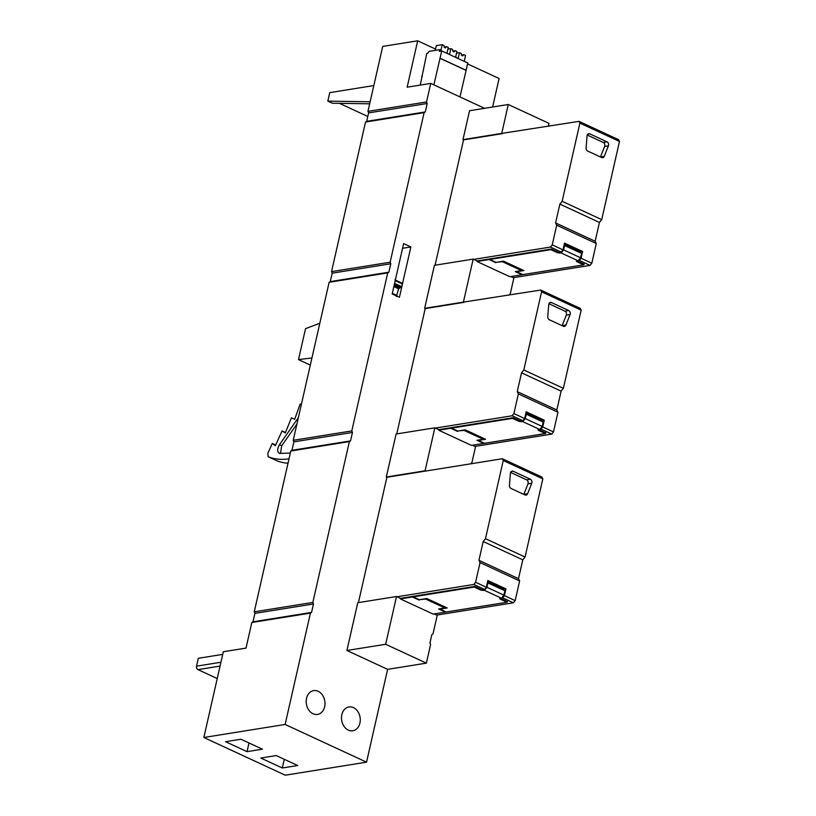 <?xml version="1.0" encoding="UTF-8"?>
<svg xmlns="http://www.w3.org/2000/svg" width="816" height="816" viewBox="0 0 816 816"><rect width="100%" height="100%" fill="white"/><g stroke="black" fill="none" stroke-linecap="round" stroke-linejoin="round"><path stroke-width="1.22" d="M434.132 613.928L437.223 615.366L433 633.92L431.848 634.634L429.93 643.069L430.573 644.609L426.37 663.133L385.662 644.273L346.912 650.485L387.62 669.344L366.537 762.164L285.121 724.455L310.417 613.112L311.579 612.408L313.497 603.973L312.844 602.432L349.381 441.599L350.543 440.895L352.461 432.46L351.808 430.919L387.712 272.901L388.875 272.197L390.782 263.762L390.14 262.222L424.116 112.639L425.279 111.935L427.196 103.499L426.544 101.959L430.766 83.405L484.561 108.324M346.912 650.485L357.765 602.718L396.515 596.506L385.662 644.273M473.81 584.46L484.551 589.438L482.093 589.825L474.749 586.429L400.472 598.342L397.076 596.771L473.81 584.46L475.585 582.277L480.053 562.601L478.931 560.337L483.205 541.508L485.489 538.693L503.248 460.51L502.37 458.745L386.896 477.268L358.418 602.616M386.896 477.268L386.325 477.013L396.097 434.02L434.836 427.808L425.075 470.801L386.325 477.013M512.142 415.762L522.883 420.74L520.424 421.127L513.07 417.731L438.794 429.644L435.407 428.074L512.142 415.762L513.907 413.579L518.384 393.904L517.252 391.639L521.536 372.81L523.811 369.995L541.579 291.812L540.702 290.057L463.396 302.104L424.657 308.315L425.218 308.581L396.739 433.918M424.657 308.315L434.418 265.322L473.168 259.111L463.396 302.104M550.463 247.064L561.204 252.042L558.756 252.44L551.402 249.033L477.125 260.947L473.729 259.376L550.463 247.064L552.238 244.882L556.706 225.206L555.584 222.941L559.858 204.112L562.142 201.297L579.901 123.114L579.023 121.36L501.728 133.406L462.978 139.618L463.549 139.883L435.071 265.22M462.978 139.618L469.547 110.731L508.286 104.509L501.728 133.406M410.856 246.952L403.614 243.607L392.18 293.933L399.422 297.289L410.856 246.952L402.553 248.288M348.32 730.106A12.067 9.323 80.9 0 0 352.787 730.779A12.067 9.323 80.9 0 0 360.274 720.263A12.067 9.323 80.9 0 0 353.43 707.615A12.067 9.323 80.9 0 0 348.962 706.952A12.067 9.323 80.9 0 0 341.486 717.468A12.067 9.323 80.9 0 0 348.32 730.106M313.038 713.765A12.067 9.323 80.9 0 0 317.506 714.428A12.067 9.323 80.9 0 0 324.992 703.922A12.067 9.323 80.9 0 0 318.148 691.274A12.067 9.323 80.9 0 0 313.691 690.611A12.067 9.323 80.9 0 0 306.204 701.128A12.067 9.323 80.9 0 0 313.038 713.765M430.766 83.405L407.143 87.19L417.68 40.8L382.714 46.41L367.955 111.353L368.608 112.904L366.69 121.339L365.527 122.043L424.116 112.639M426.544 101.959L367.955 111.353M427.196 103.499L368.608 112.904M425.279 111.935L366.69 121.339M390.14 262.222L331.551 271.616L365.527 122.043M331.551 271.616L332.194 273.166L330.276 281.602L329.123 282.305L387.712 272.901M390.782 263.762L332.194 273.166M388.875 272.197L330.276 281.602M351.808 430.919L293.219 440.314L329.123 282.305M293.219 440.314L293.872 441.864L291.955 450.299L290.792 451.003L349.381 441.599M352.461 432.46L293.872 441.864M350.543 440.895L291.955 450.299M312.844 602.432L254.255 611.827L290.792 451.003M254.255 611.827L254.908 613.367L252.991 621.802L251.828 622.506L310.417 613.112M313.497 603.973L254.908 613.367M311.579 612.408L252.991 621.802M285.121 724.455L203.847 737.491L223.329 651.729L246.014 648.098L251.828 622.506M426.37 663.133L387.62 669.344M366.537 762.164L285.263 775.2L203.847 737.491M397.076 596.771L396.515 596.506M425.636 471.056L425.075 470.801M435.407 428.074L434.836 427.808M463.967 302.359L425.218 308.581M473.729 259.376L473.168 259.111M502.289 133.661L463.549 139.883M548.342 126.276L548.995 123.369L508.286 104.509M492.609 107.029L499.096 78.509L467.588 63.923M395.332 280.072L402.186 283.254L402.359 283.968L401.747 286.671L398.626 288.803L396.331 296.483M435.55 49.082L417.68 40.8M217.24 678.545L197.972 669.62A2.703 2.091 -99.1 0 1 196.523 666.162L198.308 658.298L222.737 654.371M445.893 607.349A2.264 1.275 114.9 0 1 444.883 607.971L438.631 608.981L445.424 612.122L433.133 614.091L400.34 598.903L400.472 598.342M475.585 582.277L486.326 587.255L484.551 589.438M486.326 587.255L487.856 580.502L505.951 588.887L504.421 595.639L515.161 600.607L519.629 580.931L518.507 578.677L522.781 559.837L525.065 557.032L485.489 538.693M480.053 562.601L519.629 580.931M478.931 560.337L518.507 578.677M483.205 541.508L522.781 559.837M503.248 460.51L542.824 478.839L525.065 557.032M510.398 473.362L509.439 485.347A2.795 2.162 80.9 0 0 511.01 488.458L525.045 494.955A2.795 2.162 80.9 0 0 526.085 495.108A2.795 2.162 80.9 0 0 527.595 493.762L531.746 483.256A2.795 2.162 80.9 0 0 530.38 479.237L513.162 471.26A2.795 2.162 80.9 0 0 512.122 471.107A2.795 2.162 80.9 0 0 510.398 473.362M542.824 478.839L541.946 477.085L502.37 458.745M470.648 463.835L471.964 462.417L475.544 446.668L472.454 445.23M484.225 438.651A2.264 1.275 114.9 0 1 483.215 439.283L476.962 440.283L483.745 443.425L471.464 445.393L438.671 430.205L438.794 429.644M513.907 413.579L524.647 418.557L522.883 420.74M524.647 418.557L526.187 411.815L544.272 420.189L542.742 426.941L553.483 431.919L557.96 412.233L556.828 409.979L561.112 391.139L563.387 388.334L523.811 369.995M518.384 393.904L557.96 412.233M517.252 391.639L556.828 409.979M521.536 372.81L561.112 391.139M541.579 291.812L581.155 310.141L563.387 388.334M548.729 304.664L547.771 316.649A2.795 2.162 80.9 0 0 549.341 319.76L563.377 326.257A2.795 2.162 80.9 0 0 564.407 326.41A2.795 2.162 80.9 0 0 565.927 325.064L570.078 314.558A2.795 2.162 80.9 0 0 568.711 310.549L551.483 302.563A2.795 2.162 80.9 0 0 550.453 302.41A2.795 2.162 80.9 0 0 548.729 304.664M581.155 310.141L580.278 308.387L540.702 290.057M508.97 295.137L510.296 293.719L513.876 277.97L510.785 276.532M522.546 269.953A2.264 1.275 114.9 0 1 521.536 270.586L515.294 271.585L522.077 274.727L509.786 276.695L476.993 261.508L477.125 260.947M552.238 244.882L562.979 249.859L561.204 252.042M562.979 249.859L564.509 243.117L582.604 251.491L581.074 258.244L591.814 263.221L596.282 243.535L595.16 241.281L599.434 222.442L601.718 219.637L562.142 201.297M556.706 225.206L596.282 243.535M555.584 222.941L595.16 241.281M559.858 204.112L599.434 222.442M579.901 123.114L619.477 141.443L601.718 219.637M587.051 135.966L586.092 147.951A2.795 2.162 80.9 0 0 587.673 151.062L601.698 157.559A2.795 2.162 80.9 0 0 602.738 157.712A2.795 2.162 80.9 0 0 604.258 156.366L608.399 145.86A2.795 2.162 80.9 0 0 607.033 141.851L589.815 133.865A2.795 2.162 80.9 0 0 588.775 133.712A2.795 2.162 80.9 0 0 587.051 135.966M619.477 141.443L618.599 139.689L579.023 121.36M464.263 61.353L465.661 61.996M420.26 85.088L426.778 53.366L427.921 53.183A2.417 1.357 114.9 0 1 429.757 51.255L439.651 49.633L439.263 51.316L441.721 50.908L467.803 62.995L459.969 96.931M433.888 84.854L441.721 50.908M465.967 70.329L439.885 58.252M296.922 424.034L281.714 445.771L279.46 444.73L298.36 417.69M288.017 463.233A109.854 61.853 114.9 0 1 276.746 460.714L268.148 456.736L267.821 453.298L272.289 443.455L275.339 445.76L282.061 430.96L285.304 432.908L291.414 417.894L294.698 419.281L300.125 404.063L301.39 404.369M268.148 456.736A109.854 61.853 -65.1 0 0 289.017 458.816M279.46 444.73C276.981 449.259 277.073 452.146 279.715 453.38L290.312 453.104M279.092 453.217L279.715 453.38M281.714 445.771L280.459 453.461M373.82 85.568L329.756 92.636L327.828 101.133L370.127 101.786M367.802 116.464L339.456 103.336M369.679 103.805L332.336 103.224L327.828 101.133M436.652 615.101L513.386 602.789L515.161 600.607M504.421 595.639L502.646 597.812L513.386 602.789M502.646 597.812L501.605 597.985M474.31 586.49L474.188 587.061L413.161 596.843L419.383 599.729L426.85 598.526L447.209 607.961L439.967 609.113L446.189 612L506.981 602.249L507.542 601.616L500.494 598.352M444.883 607.971L425.656 599.077L419.291 599.678M400.34 598.903L412.406 596.965L419.189 600.107M412.406 596.965L412.539 596.404M413.161 596.843L413.294 596.282M505.951 588.887L503.452 589.285M487.621 581.553L503.533 588.928L503.278 590.029M523.811 494.384A2.795 2.162 80.9 0 0 523.821 494.363L527.972 483.857A2.795 2.162 80.9 0 0 526.606 479.849L510.612 472.444M474.983 446.403L551.718 434.092L553.483 431.919M542.742 426.941L540.977 429.114L551.718 434.092M540.977 429.114L539.927 429.287M512.642 417.802L512.509 418.363L451.493 428.145L457.715 431.032L465.181 429.828L485.53 439.263L478.298 440.416L484.52 443.302L545.302 433.551L545.863 432.919L538.825 429.655M483.215 439.283L463.988 430.379L457.613 430.981M438.671 430.205L450.738 428.267L457.521 431.409M450.738 428.267L450.86 427.706M451.493 428.145L451.615 427.584M544.272 420.189L541.783 420.587M525.953 412.855L541.865 420.23L541.61 421.331M565.927 325.064L562.142 325.666A2.795 2.162 80.9 0 0 562.142 325.666L566.294 315.16A2.795 2.162 80.9 0 0 564.927 311.151L548.944 303.746M513.305 277.705L590.039 265.394L591.814 263.221M581.074 258.244L579.299 260.416L590.039 265.394M579.299 260.416L578.258 260.59M550.963 249.104L550.841 249.665L489.814 259.447L496.036 262.334L503.503 261.13L523.862 270.565L516.63 271.718L522.842 274.604L583.634 264.853L584.195 264.221L577.147 260.957M521.536 270.586L502.319 261.681L495.944 262.293M476.993 261.508L489.059 259.57L495.842 262.711M489.059 259.57L489.192 259.009M489.814 259.447L489.947 258.886M582.604 251.491L580.105 251.889M564.274 244.157L580.186 251.532L579.941 252.634M604.258 156.366L600.474 156.968A2.795 2.162 80.9 0 0 600.474 156.968L604.625 146.462A2.795 2.162 80.9 0 0 603.259 142.453L587.265 135.048M422.188 76.541L421.617 76.276M464.335 61.067L465.518 55.457L463.825 54.672L462.856 55.774L461.499 55.141L461.162 53.428L459.459 52.642L458.204 58.222M440.864 51.051L441.038 50.276L439.651 49.633M449.585 54.55L447.025 53.091L448.29 47.471L446.597 46.685L445.618 47.787L444.261 47.155L443.924 45.451L442.231 44.666L440.966 50.245M458.204 58.548L455.634 57.089L456.909 51.459L455.206 50.674L454.237 51.775L452.88 51.153L452.543 49.439L450.85 48.654L449.585 54.233M466.15 70.298L440.079 58.222M310.315 365.078L298.503 359.611L305.541 328.644L319.821 323.238M282.061 430.96L285.457 432.531M272.289 443.455L275.675 445.026M425.656 599.077L426.544 598.577M474.188 587.061L480.838 590.141L481.022 589.336M501.422 598.199L503.9 595.15L504.9 590.774L487.937 582.92L486.938 587.296L484.469 590.345L501.422 598.199L499.678 598.618L500.116 599.066L506.981 602.249M484.469 590.345L480.838 590.141M483.327 589.631L483.113 590.56M487.937 582.92L487.285 583.022M500.269 598.383L500.116 599.066M463.988 430.379L464.865 429.879M512.509 418.363L519.17 421.444L519.353 420.638M539.753 429.502L542.232 426.452L543.221 422.076L526.259 414.222L525.269 418.598L522.791 421.648L539.753 429.502L537.999 429.92L538.438 430.369L545.302 433.551M522.791 421.648L519.17 421.444M521.659 420.934L521.444 421.862M526.259 414.222L525.616 414.324M538.591 429.685L538.438 430.369M502.319 261.681L503.197 261.181M550.841 249.665L557.501 252.746L557.685 251.94M578.085 260.804L580.553 257.754L581.553 253.378L564.59 245.524L563.591 249.9L561.122 252.95L578.085 260.804L576.331 261.222L576.769 261.671L583.634 264.853M561.122 252.95L557.501 252.746M559.98 252.236L559.776 253.164M564.59 245.524L563.938 245.626M576.922 260.987L576.769 261.671M456.532 53.132L459.459 52.642M435.265 50.347L436.325 45.635L442.231 44.666M447.913 49.133L450.85 48.654M503.9 595.15L486.938 587.296M542.232 426.452L525.269 418.598M580.553 257.754L563.591 249.9M461.275 55.09L463.825 54.672M444.047 47.104L446.597 46.685M452.666 51.092L455.206 50.674M444.985 47.889L445.454 46.951M462.213 55.876L462.692 54.937M453.594 51.887L454.073 50.939M311.926 357.959L298.503 359.611M260.814 758.044L282.295 767.989L297.697 765.52L276.216 755.565L260.814 758.044M247.013 751.648L262.415 749.18L240.934 739.225L225.532 741.693L247.013 751.648L248.992 742.958M282.295 767.989L284.274 759.298M395.199 280.653L402.359 283.968M394.587 283.356L401.747 286.671M394.322 284.519L400.993 287.609M394.118 285.427L399.381 287.864M393.853 286.589L398.626 288.803M392.312 293.342L397.096 295.545M392.241 293.689L396.974 295.882M196.523 666.162L220.942 662.245M197.972 669.62L220.075 666.08M523.821 494.363L527.595 493.762M531.746 483.256L527.972 483.857M526.606 479.849L530.38 479.237M513.162 471.26L511.193 471.577M570.078 314.558L566.294 315.16M564.927 311.151L568.711 310.549M551.483 302.563L549.515 302.879M608.399 145.86L604.625 146.462M603.259 142.453L607.033 141.851M589.815 133.865L587.846 134.181M394.944 279.888L402.176 283.244"/></g></svg>

